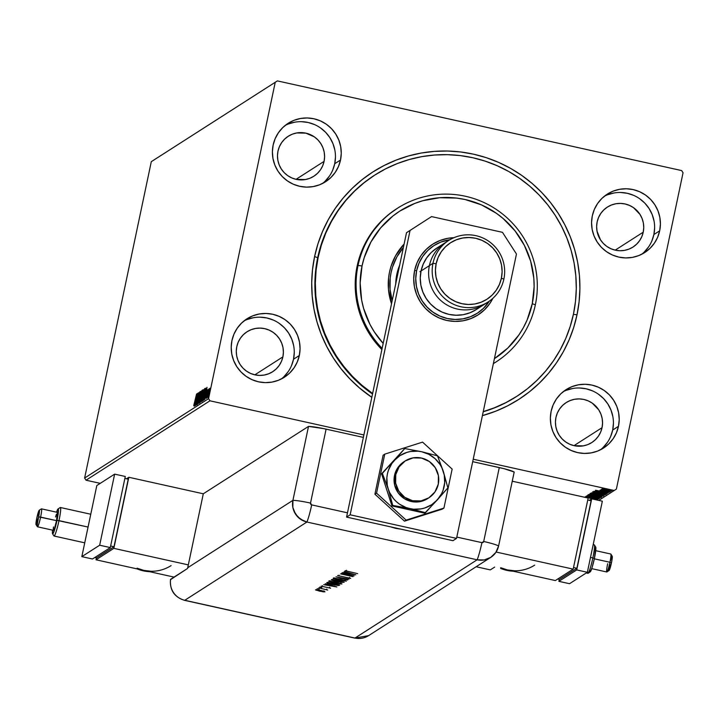 <?xml version="1.0" encoding="UTF-8"?>
<svg xmlns="http://www.w3.org/2000/svg" width="719" height="719" viewBox="0 0 719 719"><rect width="100%" height="100%" fill="white"/><g stroke="black" fill="none" stroke-linecap="round" stroke-linejoin="round"><path stroke-width="1.08" d="M374.671 175.139A131.46 130.076 57.4 0 0 317.699 257.663L314.598 256.584A135.118 133.689 -122.6 0 1 473.524 154.181A135.118 133.689 -122.6 0 1 577.015 314.805L573.403 314.356L577.015 314.805L579.101 301.773L579.909 288.589L579.415 275.377L577.636 262.264L574.589 249.376L570.302 236.83L564.819 224.768L558.187 213.282L550.475 202.497L541.749 192.512L532.105 183.426L521.626 175.328L510.418 168.291L498.591 162.386L486.251 157.668L473.524 154.181L460.528 151.961L447.398 151.026L434.24 151.394L421.208 153.048L408.401 155.987L395.962 160.175L384 165.568L372.631 172.12L361.963 179.759L352.112 188.423L343.161 198.031L335.198 208.474L328.295 219.663L322.525 231.491L317.951 243.84L314.598 256.584L312.513 269.616L311.713 282.81L312.208 296.021L313.978 309.134L317.025 322.022L321.312 334.56L326.803 346.63L333.436 358.116L341.148 368.892L349.865 378.877L359.518 387.963L371.813 397.319A135.118 133.689 -122.6 0 1 314.598 256.584L317.699 257.663A131.46 130.076 -122.6 0 1 374.455 175.283L374.887 175.005M641.707 254.274A34.692 34.323 57.4 0 0 653.886 234.538L659.674 230.826A34.692 34.323 -122.6 0 1 606.485 251.659A34.692 34.323 -122.6 0 1 592.303 215.88L591.557 222.611L592.141 229.37L594.02 235.895L597.138 241.944L601.354 247.273L606.521 251.686L612.435 255.011L618.87 257.114L625.584 257.923L632.307 257.411L638.787 255.578L644.781 252.513L650.048 248.325L654.389 243.175L657.642 237.27L659.674 230.826L660.419 224.094L659.835 217.336L657.957 210.802L654.838 204.753L650.623 199.424L645.455 195.011L639.542 191.685L633.106 189.582L626.393 188.773L619.67 189.295L613.19 191.119L607.196 194.184L601.929 198.372L597.588 203.522L594.334 209.436L592.303 215.88A34.692 34.323 -122.6 0 1 645.491 195.038A34.692 34.323 -122.6 0 1 659.674 230.826L653.886 234.538A34.692 34.323 57.4 0 0 604.472 196.143M322.552 183.462A34.692 34.323 57.4 0 0 334.721 163.734L340.518 160.013A34.692 34.323 -122.6 0 1 287.321 180.855A34.692 34.323 -122.6 0 1 273.139 145.067L272.402 151.799L272.986 158.557L274.865 165.091L277.974 171.14L282.199 176.47L287.366 180.882L293.28 184.208L299.715 186.311L306.42 187.12L313.151 186.598L319.631 184.774L325.617 181.709L330.884 177.521L335.234 172.371L338.487 166.466L340.518 160.013L341.255 153.282L340.68 146.523L338.793 139.998L335.683 133.95L331.459 128.62L326.3 124.207L320.377 120.882L313.942 118.779L307.238 117.97L300.515 118.482L294.026 120.316L288.04 123.38L282.774 127.569L278.433 132.718L275.179 138.623L273.139 145.067A34.692 34.323 -122.6 0 1 326.336 124.234A34.692 34.323 -122.6 0 1 340.518 160.013L334.721 163.734A34.692 34.323 57.4 0 0 285.317 125.34M281.354 378.967A34.692 34.323 57.4 0 0 293.523 359.23L299.32 355.519A34.692 34.323 -122.6 0 1 246.123 376.352A34.692 34.323 -122.6 0 1 231.94 340.572L231.203 347.304L231.788 354.063L233.666 360.587L236.776 366.636L241 371.966L246.168 376.379L252.081 379.704L258.516 381.816L265.221 382.625L271.953 382.104L278.433 380.27L284.418 377.205L289.685 373.017L294.035 367.876L297.289 361.963L299.32 355.519L300.066 348.787L299.481 342.028L297.594 335.494L294.484 329.455L290.269 324.116L285.101 319.703L279.188 316.387L272.744 314.275L266.039 313.466L259.316 313.987L252.827 315.812L246.842 318.885L241.575 323.074L237.234 328.215L233.981 334.128L231.94 340.572A34.692 34.323 -122.6 0 1 285.137 319.73A34.692 34.323 -122.6 0 1 299.32 355.519L293.523 359.23A34.692 34.323 57.4 0 0 244.118 320.836M600.509 449.77A34.692 34.323 57.4 0 0 612.687 430.034L618.475 426.322A34.692 34.323 -122.6 0 1 565.287 447.164A34.692 34.323 -122.6 0 1 551.105 411.376L550.359 418.107L550.943 424.866L552.821 431.4L555.94 437.44L560.155 442.778L565.323 447.191L571.237 450.516L577.672 452.619L584.385 453.428L591.108 452.907L597.588 451.083L603.583 448.018L608.849 443.83L613.19 438.68L616.444 432.766L618.475 426.322L619.221 419.59L618.637 412.832L616.758 406.307L613.64 400.258L609.424 394.929L604.257 390.516L598.343 387.19L591.908 385.078L585.194 384.27L578.471 384.791L571.991 386.624L565.997 389.689L560.73 393.877L556.389 399.027L553.136 404.932L551.105 411.376A34.692 34.323 -122.6 0 1 604.293 390.543A34.692 34.323 -122.6 0 1 618.475 426.322L612.687 430.034A34.692 34.323 57.4 0 0 563.274 391.639M602.046 427.679L574.005 445.636L602.046 427.679A23.736 23.484 -122.6 0 1 565.646 441.933A23.736 23.484 -122.6 0 1 566.195 402.577A23.736 23.484 -122.6 0 1 602.046 427.679L600.653 432.083L598.424 436.127L595.458 439.651L591.854 442.518L587.756 444.612L583.316 445.87L574.121 445.672L569.718 444.225L565.673 441.951L562.141 438.932L559.256 435.283L557.126 431.148L555.832 426.682L555.436 422.053L555.94 417.451L557.333 413.039L559.562 408.994L562.537 405.471L566.141 402.613L570.239 400.51L574.67 399.261L579.271 398.901L583.864 399.458L588.268 400.896L592.312 403.17L598.738 409.839L600.868 413.982L602.154 418.449L602.549 423.069L602.046 427.679M282.891 356.876L254.841 374.833L282.891 356.876A23.736 23.484 -122.6 0 1 246.491 371.13A23.736 23.484 -122.6 0 1 247.03 331.774A23.736 23.484 -122.6 0 1 282.891 356.876L281.497 361.28L279.269 365.324L276.294 368.847L272.69 371.714L268.591 373.808L264.161 375.057L259.559 375.417L254.966 374.86L250.563 373.422L246.518 371.148L242.977 368.128L240.092 364.479L237.962 360.345L236.677 355.878L236.281 351.249L236.785 346.648L238.178 342.235L240.407 338.191L243.373 334.668L246.977 331.801L251.075 329.706L255.515 328.457L260.116 328.098L264.709 328.655L269.104 330.093L273.157 332.367L276.689 335.387L279.574 339.035L281.704 343.17L282.998 347.637L283.394 352.265L282.891 356.876M324.08 161.371L296.039 179.337L324.08 161.371A23.736 23.484 -122.6 0 1 287.69 175.625A23.736 23.484 -122.6 0 1 288.229 136.268A23.736 23.484 -122.6 0 1 324.08 161.371L322.696 165.783L320.467 169.819L317.492 173.342L313.888 176.209L309.79 178.312L305.359 179.561L296.165 179.364L291.761 177.917L287.717 175.643L284.176 172.623L281.291 168.974L279.161 164.84L277.876 160.373L277.48 155.744L277.983 151.143L279.376 146.73L281.605 142.695L284.571 139.171L288.175 136.304L292.274 134.201L296.713 132.952L305.908 133.15L314.356 136.871L317.888 139.89L320.773 143.539L322.903 147.674L324.197 152.14L324.593 156.769L324.08 161.371M643.244 232.174L615.203 250.14L643.244 232.174A23.736 23.484 -122.6 0 1 606.845 246.437A23.736 23.484 -122.6 0 1 607.393 207.072A23.736 23.484 -122.6 0 1 643.244 232.174L641.851 236.587L639.622 240.631L636.657 244.154L633.053 247.012L628.954 249.116L624.514 250.365L619.913 250.724L615.32 250.167L610.916 248.729L606.872 246.455L603.34 243.435L600.455 239.787L597.031 231.176L596.635 226.557L597.138 221.946L598.532 217.542L600.76 213.498L603.735 209.975L607.339 207.108L611.438 205.014L615.868 203.756L620.47 203.405L625.063 203.962L629.467 205.4L633.511 207.674L639.937 214.343L642.067 218.477L643.352 222.944L643.748 227.572L643.244 232.174M681.648 170.583L277.381 80.896L153.444 160.292L277.381 80.896L681.648 170.583L683.05 172.758L616.381 489.109L683.05 172.758L681.648 170.583M208.573 398.641L84.626 478.036L151.296 161.676L275.233 82.281L208.573 398.641L275.233 82.281L277.381 80.896L151.296 161.676L153.444 160.292L151.296 161.676L84.626 478.036L208.573 398.641L209.966 400.807L363.886 434.959L209.966 400.807L208.573 398.641M209.274 389.95L207.89 397.652L209.687 391.019L209.993 388.278L209.274 389.95L207.935 397.652L209.921 389.527L209.912 388.242L209.274 389.95M206.605 398.362L208.878 388.898L206.605 398.362M205.733 397.993L207.746 389.644L205.733 397.993M203.144 400.573L204.906 394.677L205.814 388.17L202.785 400.807L205.023 394.129L205.922 388.422L205.4 388.368L203.144 400.573M200.466 402.298L201.599 399.611L203.369 389.698L200.466 402.298L201.886 398.326L203.082 389.851L200.466 402.298M198.363 403.638L201.5 390.866L199.001 400.627L200.484 391.522L198.381 403.629L201.5 390.866L199.001 400.627L200.484 391.522L198.363 403.638M195.64 405.381L197.59 396.124L196.422 404.887L199.046 392.439L196.97 401.795L198.138 393.014L195.523 405.462L197.59 396.124L196.422 404.887L199.046 392.439L196.97 401.795L198.138 393.014L195.64 405.381M194.912 402.352L196.682 393.958L193.717 405.651L196.566 394.03L193.717 405.651L194.912 402.352M197.383 393.509L194.265 406.271L195.388 402.092L195.28 405.615L197.401 393.491L194.265 406.271L195.388 402.092L195.28 405.615L197.383 393.509M197.761 401.409L197.276 404.599L198.219 401.606L200.089 391.504L198.058 401.831L197.563 403.323L197.527 402.101L197.303 404.59L198.345 401.013L200.071 391.504L197.761 401.409M200.322 397.05L199.424 402.694L200.493 400.591L202.363 390.066L200.439 396.493L199.558 403.152L201.536 396.223L202.3 390.075L200.322 397.05M202.641 395.567L201.742 401.211L202.542 400.052L204.69 388.584L202.758 395.001L201.877 401.66L203.854 394.74L204.627 388.593L202.641 395.567M207.027 387.325L203.899 400.088L205.472 395.639L204.924 399.44L207.027 387.325L203.899 400.088L205.472 395.639L204.924 399.44L207.027 387.325M206.407 397.724L206.73 396.627L206.407 397.724M207.333 397.14L207.647 396.034L207.333 397.14M208.834 396.178L209.148 395.073L208.834 396.178M614.233 490.493L598.774 500.397L614.233 490.493L473.219 459.207L614.233 490.493L616.381 489.109L614.233 490.493M494.663 567.093L490.295 569.888L476.131 566.752L490.295 569.888L494.663 567.093M100.229 483.357L86.028 480.202L209.966 400.807L86.028 480.202L84.626 478.036L86.028 480.202L100.229 483.357M602.252 488.686L611.644 490.762L602.225 488.713M601.219 489.342L610.242 491.526L601.219 489.36M607.95 492.066L600.05 490.106L607.95 492.066M606.665 493.818L601.21 492.093L593.885 491.293L606.297 494.052L606.719 493.71L606.036 493.351L600.778 491.994L593.885 491.293L606.297 494.052L606.872 493.036M604.293 495.337L591.566 492.785L603.978 495.535L601.138 494.321L591.566 492.785L603.978 495.535L604.472 494.591M601.884 496.883L589.984 493.791L598.891 496.209L588.969 494.447L601.884 496.883L589.984 493.791L598.891 496.209L588.969 494.447L601.884 496.883M599.161 498.626L589.922 496.577L599.943 498.123L587.531 495.373L596.662 497.503L586.623 495.948L599.161 498.626L589.922 496.577L599.943 498.123L587.531 495.373L596.662 497.503L586.623 495.948L599.161 498.626M593.301 498.788L585.05 496.964L593.301 498.788M595.889 499.759L597.615 499.894L596.267 499.372L585.05 496.964L595.889 499.759M585.868 496.434L597.777 499.507L594.532 498.159L598.801 498.86L585.868 496.434L597.777 499.507L594.532 498.159L598.801 498.86L585.868 496.434M601.21 497.584L588.169 494.69L601.228 497.566M603.457 496.146L597.534 494.312L590.407 493.252L596.393 495.094L603.484 496.119L596.968 494.187L590.38 493.279L596.393 495.094L603.493 496.101M605.784 494.654L599.853 492.83L592.726 491.769L598.711 493.611L605.811 494.6L598.72 492.578L592.699 491.796L598.711 493.611L605.811 494.618M595.512 490.259L607.42 493.333L603.735 492.263L608.445 492.677L595.53 490.241L607.42 493.333L603.735 492.263L608.445 492.677L595.512 490.259M610 491.814L607.977 491.347L610.009 491.814M609.784 491.059L610.925 491.23L609.784 491.059M611.285 490.097L612.426 490.259L611.285 490.097M482.395 415.636L495.661 411.223L507.623 405.831L518.992 399.279L529.651 391.63L539.511 382.966L548.462 373.368L556.425 362.924L563.328 351.735L569.089 339.907L573.672 327.558L577.015 314.805A135.118 133.689 -122.6 0 1 482.395 415.636M516.503 396.537A131.46 130.076 -122.6 0 1 516.278 396.681A131.46 130.076 -122.6 0 1 483.213 411.771A131.46 130.076 57.4 0 0 516.503 396.537M372.514 394.003A131.46 130.076 -122.6 0 1 317.699 257.663A131.46 130.076 57.4 0 0 372.514 394.003M603.052 447.542L607.393 442.392M610.647 436.478L612.687 430.034L613.424 423.302M612.84 416.544L610.961 410.019L607.852 403.97L603.627 398.641L598.46 394.228M592.546 390.902L586.111 388.799L579.397 387.981M572.675 388.503L566.195 390.336M283.897 376.729L288.238 371.588M291.492 365.674L293.523 359.23L294.269 352.499M293.685 345.74L291.797 339.215L288.687 333.167L284.472 327.828L279.305 323.424M273.391 320.099L266.956 317.987L260.242 317.178M253.519 317.699L247.039 319.524M325.096 181.233L329.437 176.083M332.69 170.178L334.721 163.734L335.467 157.003M334.883 150.235L332.996 143.71L329.886 137.662L325.671 132.332L320.503 127.919M314.589 124.594L308.154 122.491L301.441 121.682M294.718 122.194L288.238 124.028M644.251 252.036L648.592 246.887M651.845 240.982L653.886 234.538L654.623 227.806M654.038 221.048L652.16 214.514L649.05 208.474L644.826 203.135L639.658 198.723M633.745 195.397L627.31 193.294L620.596 192.485M613.873 193.007L607.393 194.831M596.491 498.887L596.339 499.606M594.191 497.988L594.092 498.438L594.191 497.988M588.87 497.09L593.229 497.809L588.87 497.09M600.086 496.586L599.925 497.314M589.427 494.987L589.58 494.277M591.683 493.531L597.426 494.295L602.18 495.867L591.683 493.531L602.207 495.822L593.534 494.286L591.719 493.638L591.809 492.848M597.031 493.746L592.959 492.991L597.058 493.558M598.217 494.151L603.007 495.023L598.217 494.151M597.192 493.072L597.004 493.836M594.002 492.048L599.745 492.803L604.508 494.375L594.002 492.048L604.526 494.357L595.862 492.803L594.038 492.156L594.128 491.365M605.146 493.692L595.278 491.499L595.377 491.041L595.278 491.499L596.096 491.122L605.326 493.126L605.146 493.692L595.278 491.499L600.383 492.012L605.146 493.692M603.834 491.814L603.735 492.263L603.834 491.814M598.514 490.915L602.873 491.625L598.514 490.915M601.327 489.63L601.183 490.331M609.424 492.182L609.595 491.454M611.644 490.762L611.815 490.025M603.367 488.929L610.548 490.493L603.951 489.235L603.502 488.237M602.36 495.121L602.18 495.867M603.16 494.33L602.989 495.076M604.679 493.638L604.508 494.375M610.692 489.783L610.53 490.52M196.763 396.502L196.107 400.869L196.763 396.502M202.039 391.352L201.518 396.322L199.774 401.885L202.039 391.352L201.419 396.295L199.819 401.876L201.455 392.826L202.039 391.352L202.785 391.496M204.079 389.851L203.306 389.716M202.938 391.055L202.381 395.099L202.938 391.055M201.823 396.313L201.221 401.022L201.823 396.313M204.358 389.86L203.837 394.83L202.102 400.402L204.358 389.86L203.738 394.812L202.138 400.393L203.603 391.963L204.295 389.932L205.104 390.013M205.922 388.485L205.4 388.368L205.922 388.485M203.171 399.458L205.337 389.518L205.823 389.689L205.005 394.228L203.693 399.458L203.171 399.458L203.657 399.566L203.171 399.458L205.257 389.563L204.825 394.578L203.171 399.458M206.398 390.327L205.751 394.695L206.398 390.327M207.494 390.75L207.449 391.612M205.94 397.958L205.976 397.104M208.636 390.031L209.346 390.183M207.656 396.034L208.366 396.196M209.678 389.356L208.133 396.537L209.454 389.824L210.415 389.509M199.819 401.876L200.493 402.047M202.138 400.393L202.812 400.555M395.747 474.675L394.497 475.475L395.747 474.675A21.912 21.678 -122.6 0 1 429.342 461.517A21.912 21.678 -122.6 0 1 428.839 497.845A21.912 21.678 -122.6 0 1 395.747 474.675L395.648 483.195L398.802 491.14L404.725 497.296L412.526 500.721L421.01 500.909L428.892 497.818L434.959 491.922L438.302 484.121L438.401 475.601L435.247 467.656L429.315 461.499L421.514 458.066L413.03 457.886L405.157 460.978L399.081 466.874L395.747 474.675M346.576 517.087L406.505 232.713L431.544 216.59L502.464 232.327L516.458 254.032L456.529 538.396L350.144 514.795L410.064 230.431L431.544 216.59L406.505 232.713L410.064 230.431L350.144 514.795L346.576 517.087L406.505 232.713L431.544 216.59L502.464 232.327L516.458 254.032L456.529 538.396L452.961 540.688L346.576 517.087L350.144 514.795L456.529 538.396L452.961 540.688L346.576 517.087M383.119 455.199L384.764 454.138L376.549 493.135L374.905 494.187L383.119 455.199L374.905 494.187L376.549 493.135L406.127 520.107L404.482 521.158L374.905 494.187L404.482 521.158L406.127 520.107L443.929 508.081L442.275 509.133L404.482 521.158L442.275 509.133L443.929 508.081L452.143 469.085L422.565 442.122L384.764 454.138L383.119 455.199M384.764 454.138L376.549 493.135L406.127 520.107L443.929 508.081L452.143 469.085L422.565 442.122L384.764 454.138M427.67 498.6L421.154 501.413L412.679 501.79L404.68 498.878L398.371 493.117L394.704 485.397L394.246 476.877L397.068 468.869L399.593 465.445A21.912 21.678 -122.6 0 1 403.952 461.751L405.201 460.951M394.201 460.528L381.591 473.839L404.734 448.548L391.855 463.503L388.431 470.244L387.406 473.902L386.867 477.668L387.271 485.262L392.745 505.421L391.981 505.915L381.591 473.839L382.355 473.354L389.617 492.515L393.751 498.923L396.403 501.673L399.378 504.064L406.127 507.569L425.504 512.692L424.731 513.177L391.981 505.915L392.745 505.421L413.533 509.214L421.091 508.881L424.767 507.974L431.598 504.756L437.35 499.867L447.874 487.886L443.335 471.43L437.485 455.819L421.765 451.757L404.734 448.548L381.591 473.839L391.981 505.915L424.731 513.177L437.35 499.867L441.628 493.638L443.12 490.151L444.684 482.728L444.279 475.133L441.933 467.88L440.073 464.537L435.148 458.713L428.901 454.354L421.765 451.757L418.009 451.181L410.45 451.514L406.783 452.422L399.953 455.639L394.201 460.528A29.218 28.904 -122.6 0 1 421.765 451.757L404.734 448.548L382.355 473.354L388.206 488.965L392.745 505.421L409.785 508.63L425.504 512.692L447.874 487.886L443.335 471.43L437.485 455.819L421.765 451.757A29.218 28.904 -122.6 0 1 437.35 499.867A29.218 28.904 -122.6 0 1 388.206 488.965A29.218 28.904 -122.6 0 1 394.201 460.528M428.839 497.845L427.589 498.644A21.912 21.678 -122.6 0 1 399.593 465.445L404.042 461.697M514.193 472.024L504.253 468.743L472.698 461.661L499.283 467.557L483.698 541.497L499.283 467.557A18.263 1.869 -168.1 0 1 514.193 472.024L498.609 545.955A18.263 1.869 -168.1 0 0 483.698 541.497A18.263 1.869 11.9 0 1 498.609 545.955L514.193 472.024M456.808 537.084L481.91 542.647L483.698 541.497A1.528 1.51 -122.6 0 1 481.91 542.647A18.263 1.878 102.5 0 1 477.137 559.795L484.211 559.948L490.771 557.369L495.831 552.462L498.609 545.955L495.831 552.462L490.771 557.369L484.211 559.948L477.137 559.795A18.263 18.065 57.4 0 0 498.609 545.955A18.263 18.065 -122.6 0 1 477.137 559.795A18.263 1.878 -77.5 0 0 481.91 542.647L456.808 537.084M170.547 579.649L187.578 568.441A18.263 18.065 57.4 0 1 187.722 567.731L292.93 500.325L308.514 426.394A18.263 1.869 -168.1 0 1 326.102 429.144L310.518 503.075L326.102 429.144L363.365 437.404L323.514 428.587L308.514 426.394L292.93 500.325L292.849 507.425L293.837 510.867L297.702 516.853L303.535 520.924L306.914 522.03L477.137 559.795L354.979 638.05L184.765 600.284L306.914 522.03L477.137 559.795L306.914 522.03A18.263 1.878 -77.5 0 0 311.687 504.891L347.475 512.827L311.687 504.891A18.263 1.878 102.5 0 1 306.914 522.03L477.137 559.795L354.979 638.05A18.263 18.065 57.4 0 0 368.577 635.65L354.773 638.104A18.263 1.878 -77.5 0 0 354.979 638.05L184.765 600.284L306.914 522.03L300.416 519.172L295.473 514.049L292.849 507.425L292.93 500.325A18.263 18.065 57.4 0 0 306.914 522.03A18.263 18.065 -122.6 0 1 292.93 500.325A18.263 1.869 11.9 0 1 310.518 503.075L311.687 504.891A1.528 1.51 -122.6 0 1 310.518 503.075A18.263 1.869 -168.1 0 0 292.93 500.325L187.722 567.731L203.297 493.791L308.514 426.394L292.93 500.325L308.514 426.394L203.297 493.791L187.722 567.731A18.263 18.065 57.4 0 0 187.578 568.441L170.637 579.289A18.263 18.065 57.4 0 0 184.765 600.284A18.263 1.878 102.5 0 1 184.549 600.338A18.263 1.878 -77.5 0 0 184.765 600.284A18.263 18.065 -122.6 0 1 170.637 579.289L170.502 579.469C169.666 590.137 174.349 597.094 184.549 600.338L354.773 638.104L368.577 635.65L490.726 557.396M391.325 527.081L395.774 528.375L391.325 527.081M400.366 529.085L395.774 528.375L400.366 529.085M317.214 588.699L319.29 589.149L317.205 588.717M321.86 587.513L319.793 587.046L321.869 587.495M336.878 586.947L325.204 583.72L328.79 584.853L328.089 585.311L323.721 584.673L336.86 586.965L325.204 583.72L328.79 584.853L328.089 585.311L323.721 584.673L336.878 586.947M328.826 581.132L334.533 583.1L341.911 583.873L330.336 581.069L328.978 581.437L335.189 583.244L341.92 583.99L336.115 582.039L328.772 581.195M333.265 578.283L338.982 580.251L346.36 581.024L334.784 578.22L333.427 578.588L339.629 580.395L346.36 581.141L340.554 579.19L333.212 578.355M350.656 578.4L337.588 575.524L350.683 578.364M355.824 574.814L344.149 571.587L347.735 572.719L347.034 573.169L342.666 572.531L355.824 574.814L344.149 571.587L347.735 572.719L347.034 573.169L342.666 572.531L355.806 574.805M345.138 570.679L357.64 573.645L345.102 570.715M341.633 573.196L351.375 575.362L340.572 573.879L352.984 576.629L343.349 574.373L354.179 575.865L341.768 573.106L351.375 575.362L340.572 573.879L352.984 576.629L343.349 574.373L354.179 575.865L341.633 573.196M335.971 576.827L347.699 580.017L338.586 577.42L349.039 579.154L335.971 576.827L347.699 580.017L338.586 577.42L349.039 579.154L335.944 576.836M331.36 579.775L334.389 580.88L337.858 581.383L337.966 580.88L337.858 581.383L340.321 582.084L344.194 582.255L331.783 579.505L331.378 579.936L332.987 580.53L341.732 582.372L344.194 582.255L331.315 579.829M326.857 582.66C326.399 582.992 328.152 583.603 332.115 584.511L338.496 585.527L338.64 584.853L338.496 585.527L339.754 585.104L327.343 582.354L326.768 582.83L327.783 583.361L334.919 585.086L339.754 585.104L327.343 582.354L326.759 582.776M321.222 586.138L330.605 588.214L321.195 586.165M327.693 590.083L318.742 587.863L327.711 590.065M315.551 589.769L319.631 591.18L324.943 591.854L320.35 590.326L315.812 590.074L323.397 591.845L324.808 591.611L320.809 590.425L315.506 589.823M348.499 572.818L347.744 572.684L348.499 572.818M353.397 574.283L348.373 573.403L348.508 572.791L348.373 573.403L348.967 572.917L353.397 574.283L348.373 573.403L353.397 574.283M339.017 575.101L338.892 575.775M349.569 577.366L349.398 578.103M333.571 577.878L334.739 578.364M345.075 580.781L339.116 580.17L334.623 578.211L340.447 579.163L345.048 580.889L343.808 580.943L334.497 578.606L345.147 580.431M342.783 582.066L338.622 581.347L342.783 582.066M337.535 580.898L332.627 580.116L337.535 580.898M338.775 580.637L338.712 581.24M329.131 580.727L330.3 581.213M340.608 583.738L334.677 583.01L330.102 581.41L336.007 582.013L340.608 583.738L339.017 583.756L330.057 581.455L335.458 582.013L340.608 583.738L340.797 582.974M328.475 582.723L338.343 584.906L332.259 584.421L328.17 583.19L328.358 582.57L338.343 584.906L332.645 584.511L328.493 583.37L328.475 582.723M329.554 584.951L328.799 584.817L329.554 584.951M334.452 586.416L329.428 585.545L329.563 584.924L329.428 585.545L330.021 585.05L334.452 586.416L329.428 585.545L329.994 585.185L334.452 586.416M322.328 586.398L322.472 585.688M326.615 589.805L326.768 589.095M323.847 591.53L316.666 590.011L320.692 590.398L323.829 591.602L322.894 591.62L316.639 590.083L323.901 591.252M334.65 577.905L334.542 578.561M345.237 580.134L345.048 580.889M332.78 579.397L332.717 580.008M330.21 580.754L330.102 581.41M316.782 589.346L316.666 590.011M324.008 590.856L323.829 591.602M595.709 547.06L594.397 558.456L592.088 567.552L590.209 571.902A12.78 1.312 -77.5 0 0 594.397 558.456L592.842 557.926A14.605 1.501 102.5 0 1 588.07 573.286A14.605 1.501 102.5 0 1 587.594 571.183M611.869 556.47L612.327 557.108L611.743 561.431L609.056 570.571A7.37 0.755 -77.5 0 0 611.465 562.815L609.919 562.276A9.194 0.944 102.5 0 1 606.908 571.956A9.194 0.944 102.5 0 1 607.672 563.723M591.737 568.639L606.8 571.982A9.194 0.944 -77.5 0 0 609.919 562.276L594.316 558.816L609.919 562.276A9.194 0.944 -77.5 0 0 610.782 554.016L595.718 550.673M586.291 572.971L587.899 573.322A14.605 1.501 -77.5 0 0 592.842 557.926L590.497 557.405L592.842 557.926A14.605 1.501 -77.5 0 0 594.227 544.804L593.202 544.58M513.132 571.192L500.694 568.432A36.516 36.13 57.4 0 0 513.132 571.192M534.657 565.143A36.516 36.13 -122.6 0 1 507.47 569.942L500.694 567.722M507.47 569.942L555.338 580.557L573.178 569.133L588.16 498.042L573.178 569.133L496.11 552.039L573.178 569.133L555.338 580.557L507.47 569.942L514.534 570.787M512.261 481.209L588.16 498.042L512.261 481.209M587.747 500.002L591.108 500.748L576.872 568.289L573.51 567.543L576.872 568.289L559.49 579.424L557.719 579.038L559.49 579.424L576.872 568.289L591.108 500.748L587.747 500.002M591.701 498.833L602.342 501.188L587.36 572.279L576.719 569.924L591.701 498.833L589.319 500.352L591.701 498.833L602.342 501.188L587.36 572.279L569.529 583.702L558.888 581.347L576.719 569.924L587.36 572.279L569.529 583.702L558.888 581.347L576.719 569.924L591.701 498.833M559.301 579.388L558.888 581.347L559.301 579.388M589.814 571.335L589.787 570.356M610.314 561.179L611.617 556.982M606.908 571.956L608.903 570.544M608.822 570.239L609.667 563.966M610.871 554.088A9.194 0.944 102.5 0 1 609.919 562.276L611.465 562.815A7.37 0.755 -77.5 0 0 612.229 556.254L610.871 554.088M594.361 544.912A14.605 1.501 102.5 0 1 592.842 557.926L594.397 558.456A12.78 1.312 -77.5 0 0 595.718 547.078L594.361 544.912M90.765 514.238L60.378 507.497A14.605 1.501 102.5 0 1 58.994 520.619A14.605 1.501 -77.5 0 0 60.207 507.542L58.059 508.926A12.78 1.312 102.5 0 1 56.999 520.367L88.06 527.063L58.994 520.619A14.605 1.501 102.5 0 1 54.051 536.023L84.743 542.827M56.54 512.189A12.78 1.312 102.5 0 1 58.059 508.926L56.54 512.189M57.322 512.413L56.558 520.646L40.606 517.105A9.194 0.944 -77.5 0 0 41.369 508.872L39.221 510.256A7.37 0.755 102.5 0 1 38.61 516.853L56.558 520.646A9.194 0.944 -77.5 0 0 57.43 512.386L41.477 508.845A9.194 0.944 102.5 0 1 40.606 517.105A9.194 0.944 102.5 0 1 37.487 526.802A9.194 0.944 102.5 0 1 38.359 518.543M36.04 524.573L37.406 526.739A9.194 0.944 -77.5 0 0 40.606 517.105L38.61 516.853A7.37 0.755 102.5 0 1 36.04 524.573A7.37 0.755 102.5 0 1 36.804 518.013A7.37 0.755 102.5 0 1 39.221 510.256L36.804 518.013L36.049 524.582L38.61 516.853L39.221 510.256M150.954 571.254L143.89 570.41L174.061 577.105L143.89 570.41L137.113 568.19M96.013 559.786L96.427 557.827L96.013 559.786L143.89 570.41L96.013 559.786L113.845 548.363L96.013 559.786M126.445 478.791L128.827 477.272L113.845 548.363L128.827 477.272L203.297 493.791L128.827 477.272L126.445 478.791M96.616 557.863L113.997 546.728L128.234 479.187L113.997 546.728L110.636 545.982L113.997 546.728L96.616 557.863L94.845 557.477L96.616 557.863M188.315 564.882L113.845 548.363L188.315 564.882M124.872 478.441L128.234 479.187L124.872 478.441M110.304 547.572L99.662 545.218L114.645 474.127L125.286 476.481L110.304 547.572L92.463 558.996L81.831 556.641L92.463 558.996L110.304 547.572L99.662 545.218L81.831 556.641L99.662 545.218L114.645 474.127L96.813 485.55L81.831 556.641L96.813 485.55L114.645 474.127L125.286 476.481L110.304 547.572M171.077 565.61A36.516 36.13 -122.6 0 1 143.89 570.41M137.113 568.9A36.516 36.13 57.4 0 0 149.552 571.668L137.113 568.9M52.55 533.75L53.916 535.907A14.605 1.501 -77.5 0 0 58.994 520.619L56.999 520.367A12.78 1.312 102.5 0 1 52.55 533.75A12.78 1.312 102.5 0 1 52.559 530.146L52.415 533.246L52.82 533.804L53.17 533.372L55.875 525.203L58.194 513.627L58.059 508.926M37.487 526.802L53.449 530.343A9.194 0.944 -77.5 0 0 56.558 520.646L54.491 528.411L53.808 530.011L53.269 529.912M53.242 529.211L53.458 526.937M55.552 516.988L56.388 514.319M475.088 310.311L484.543 304.254A36.516 36.13 -122.6 0 1 429.387 265.635A36.516 36.13 57.4 0 0 486.296 303.058M446.966 241.665A36.516 36.13 57.4 0 0 429.387 265.635L419.932 271.692L429.387 265.635A36.516 36.13 -122.6 0 1 445.151 242.752L435.687 248.81M535.358 304.793L532.258 303.724A87.646 86.72 -122.6 0 1 494.411 358.646L507.929 347.933L518.902 334.928L523.369 327.675L527.117 320L532.258 303.724L534.127 286.719L533.813 278.145L530.685 261.276L524.34 245.314L515.038 230.871L503.12 218.504L496.326 213.246L481.379 204.852L465.121 199.531L456.7 198.093L439.642 197.725L422.88 200.7L414.809 203.414L399.674 211.17L392.763 216.122L380.567 227.977L370.923 242.006L364.209 257.69L362.034 265.958L358.044 265.455A91.295 90.333 57.4 0 0 382.131 348.356A91.295 90.333 -122.6 0 1 358.044 265.455L357.154 266.03A91.295 90.333 57.4 0 0 381.879 349.569L375.093 341.911L369.881 334.623L365.396 326.866L358.799 310.24L355.537 292.669L355.204 283.744L355.743 274.838L357.154 266.03L358.044 265.455A91.295 90.333 -122.6 0 1 397.454 208.249A91.295 90.333 -122.6 0 1 498.024 210.622A91.295 90.333 -122.6 0 1 535.358 304.793A91.295 90.333 -122.6 0 1 495.948 361.999A91.295 90.333 -122.6 0 1 493.369 363.589A91.295 90.333 57.4 0 0 535.358 304.793A91.295 90.333 57.4 0 0 465.427 196.26A91.295 90.333 57.4 0 0 358.044 265.455L362.034 265.958L360.165 282.962L361.639 300.039L363.616 308.406L369.952 324.368L374.257 331.81L383.173 343.421A87.646 86.72 -122.6 0 1 362.034 265.958A87.646 86.72 -122.6 0 1 465.121 199.531A87.646 86.72 -122.6 0 1 532.258 303.724L535.358 304.793M395.738 284.176L396.834 274.254A51.121 50.582 -122.6 0 1 399.665 265.149M391.073 272.591A57.511 56.909 -122.6 0 1 403.395 247.471L396.897 256.872L392.493 267.162L391.073 272.591L390.183 278.136L390.049 289.38L392.179 300.695A57.511 56.909 -122.6 0 1 391.073 272.591M389.518 272.052A59.344 58.715 -122.6 0 1 404.114 244.029L395.54 255.838L390.992 266.452L389.518 272.052L388.602 277.777L388.467 289.371L391.531 303.769A59.344 58.715 -122.6 0 1 389.518 272.052M318.149 257.375L317.699 257.663L318.149 257.375A131.46 130.076 -122.6 0 1 374.896 174.996A131.46 130.076 -122.6 0 1 519.72 178.411A131.46 130.076 -122.6 0 1 573.474 314.023A131.46 130.076 -122.6 0 1 516.727 396.394A131.46 130.076 -122.6 0 1 483.249 411.601L494.312 407.835L505.951 402.586L517.015 396.205L527.386 388.772L536.976 380.342L545.685 370.995L553.432 360.83L560.146 349.946L565.763 338.442L570.212 326.426L573.474 314.023L575.506 301.342L576.279 288.508L575.802 275.656L574.077 262.893L571.111 250.356L566.94 238.151L561.602 226.413L555.149 215.242L547.644 204.744L539.16 195.038L529.768 186.194L519.576 178.312L508.675 171.464L497.162 165.721L485.163 161.128L472.778 157.731L460.133 155.574L447.353 154.666L434.555 155.025L421.873 156.634L409.408 159.492L397.301 163.564L385.663 168.812L374.608 175.184L364.236 182.626L354.647 191.056L345.929 200.394L338.182 210.559L331.468 221.452L325.86 232.956L321.402 244.972L318.149 257.375A131.46 130.076 -122.6 0 0 372.622 393.482L361.846 385.204L352.463 376.361L343.979 366.645L336.474 356.157L330.021 344.985L324.682 333.239L320.512 321.042L317.546 308.505L315.812 295.743L315.335 282.882L316.117 270.056L318.149 257.375M495.067 362.565L493.36 363.634A91.295 90.333 57.4 0 0 495.058 362.574L495.948 361.999M396.564 208.825A91.295 90.333 57.4 0 0 357.154 266.03L362.511 249.071L371.067 233.522L382.499 219.969L389.159 214.118L397.454 208.249M395.747 283.753A51.121 50.582 -122.6 0 1 396.834 274.254L399.836 264.754M397.895 273.579L396.834 274.254L397.895 273.579M448.719 240.47L436.81 248.091A36.516 36.13 57.4 0 0 421.046 270.973L432.955 263.352A36.516 36.13 -122.6 0 1 488.947 241.413A36.516 36.13 -122.6 0 1 503.875 279.089L501.395 278.226A33.595 33.245 -122.6 0 1 461.877 303.688A33.595 33.245 -122.6 0 1 436.145 263.747L432.955 263.352A36.516 36.13 57.4 0 0 460.924 306.761A36.516 36.13 57.4 0 0 503.875 279.089A36.516 36.13 -122.6 0 1 447.883 301.018A36.516 36.13 -122.6 0 1 432.955 263.352L421.046 270.973A36.516 36.13 57.4 0 0 476.212 309.592L488.111 301.971M414.611 270.506A41.999 41.549 57.4 0 0 441.79 319.002A41.999 41.549 57.4 0 0 492.803 298.385L489.774 303.562L484.516 309.79L478.144 314.859L470.891 318.571L463.045 320.782L454.902 321.411L446.778 320.431L438.994 317.888L431.831 313.861L425.576 308.523L420.471 302.061L416.696 294.745L414.423 286.845L413.713 278.657L414.611 270.506L417.074 262.705L421.01 255.56L426.268 249.322L432.649 244.253L439.902 240.541L447.748 238.331L453.932 237.701A41.999 41.549 57.4 0 0 414.611 270.506L416.607 270.757L414.611 270.506M489.297 301.171A40.165 39.743 -122.6 0 1 416.607 270.757L418.97 263.298L422.736 256.458L427.76 250.5L433.863 245.646L440.801 242.096L449.932 239.724A40.165 39.743 -122.6 0 0 416.607 270.757L415.753 278.559L416.427 286.378L418.602 293.945L422.206 300.946L427.095 307.121L433.081 312.226L439.929 316.072L447.38 318.517L455.145 319.452L462.937 318.85L470.442 316.728L477.371 313.178L483.474 308.334L489.297 301.171M476.293 309.538L469.983 312.765L463.162 314.697L456.08 315.237L449.016 314.392L442.248 312.172L436.02 308.676L430.582 304.029L426.133 298.412L422.862 292.049L420.885 285.173L420.264 278.064L421.046 270.973L423.194 264.197L426.61 257.968L431.184 252.558L436.73 248.145M501.395 278.226L499.426 284.463L496.272 290.188L492.066 295.176L486.97 299.23L481.164 302.205L474.891 303.975L468.375 304.479L461.877 303.688L455.648 301.647L449.914 298.43L444.917 294.161L440.828 288.993L437.817 283.142L435.993 276.815L435.426 270.272L436.145 263.747L438.114 257.51L441.268 251.785L445.474 246.806L450.57 242.743L456.376 239.778L462.65 238.007L469.165 237.504L475.663 238.286L481.892 240.326L487.626 243.543L492.623 247.821L496.712 252.98L499.723 258.84L501.547 265.158L502.114 271.71L501.395 278.226L503.875 279.089A36.516 36.13 57.4 0 0 475.906 235.67A36.516 36.13 57.4 0 0 432.955 263.352L436.145 263.747A33.595 33.245 -122.6 0 1 475.663 238.286A33.595 33.245 -122.6 0 1 501.395 278.226M605.389 493.486L605.542 492.767M608.31 491.931L608.454 491.221M602.315 489.612L602.459 488.902M608.849 490.771L609.002 490.061M193.959 405.624L194.669 405.777M197.554 403.323L198.264 403.476M199.81 392.781L200.52 392.942M203.091 390.965L203.801 391.118M202.003 396.241L202.713 396.403M205.508 389.464L206.218 389.626M207.503 390.75L208.213 390.911M205.922 397.958L206.632 398.119M208.142 396.537L208.852 396.69M346.387 570.985L346.54 570.275M328.098 583.046L328.25 582.336M329.482 587.971L329.626 587.261M588.07 573.286L590.218 571.902M513.168 571.201L500.622 568.423M149.588 571.668L137.041 568.891"/></g></svg>
